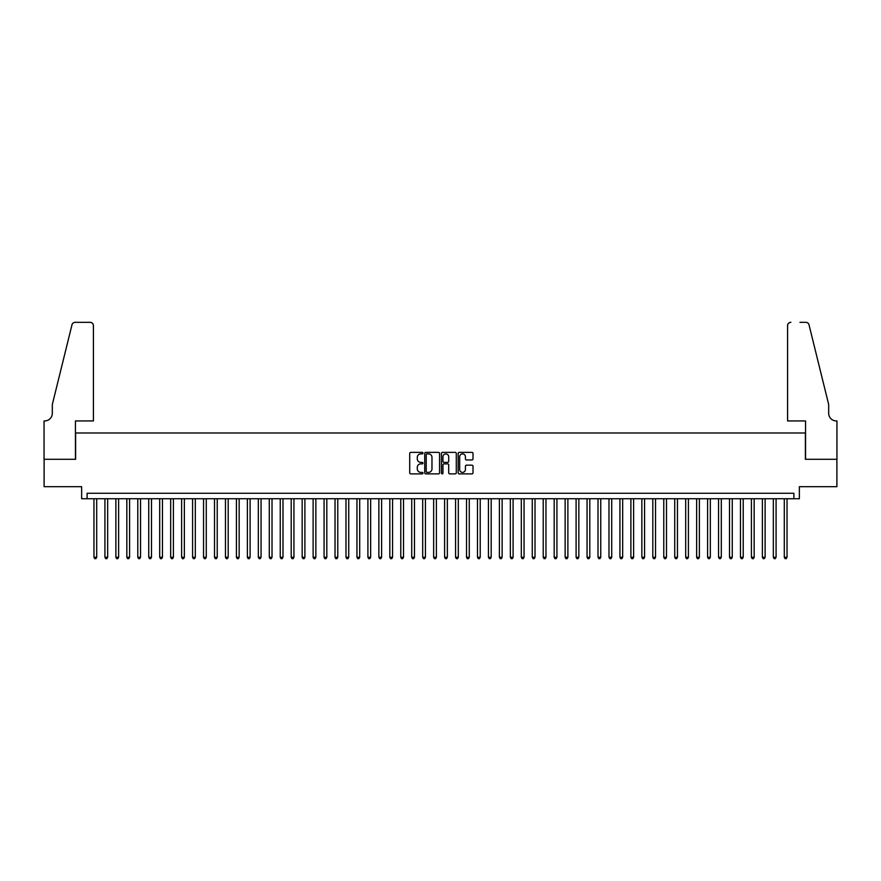 <?xml version="1.0" encoding="UTF-8"?>
<svg xmlns="http://www.w3.org/2000/svg" width="881" height="881" viewBox="0 0 881 881"><rect width="100%" height="100%" fill="white"/><g stroke="black" fill="none" stroke-linecap="round" stroke-linejoin="round"><path stroke-width="1.32" d="M422.968 453.12A0.749 0.749 0 0 0 422.219 452.371L410.788 452.371A1.079 1.079 0 0 0 409.709 453.451L409.709 472.811A1.079 1.079 0 0 0 410.788 473.879L422.219 473.879A0.749 0.749 0 0 0 422.968 473.13A0.749 0.749 0 0 0 422.219 472.381L420.733 472.381A3.447 3.447 0 0 1 417.297 468.934L417.297 467.326A3.447 3.447 0 0 1 420.733 463.88L422.219 463.88A0.749 0.749 0 0 0 422.968 463.131A0.749 0.749 0 0 0 422.219 462.371L420.733 462.371A3.447 3.447 0 0 1 417.297 458.935L417.297 457.316A3.447 3.447 0 0 1 420.733 453.88L422.219 453.88A0.749 0.749 0 0 0 422.968 453.12M471.93 459.959A1.079 1.079 0 0 0 473.009 458.88L473.009 453.451A1.079 1.079 0 0 0 471.93 452.371L459.243 452.371A1.079 1.079 0 0 0 458.164 453.451L458.164 472.811A1.079 1.079 0 0 0 459.243 473.879L471.93 473.879A1.079 1.079 0 0 0 473.009 472.811L473.009 466.247A1.079 1.079 0 0 0 471.93 465.168L466.501 465.168A1.079 1.079 0 0 0 465.421 466.247L465.421 469.496A2.874 2.874 0 0 1 462.547 472.381A2.874 2.874 0 0 1 459.673 469.496L459.673 456.754A2.874 2.874 0 0 1 462.547 453.88A2.874 2.874 0 0 1 465.421 456.754L465.421 458.88A1.079 1.079 0 0 0 466.501 459.959L471.93 459.959M793.891 498.745L799.364 498.745L799.364 486.686L836.895 486.686L836.895 459.287L805.388 459.287L805.388 432.989L75.612 432.989L75.612 459.287L44.105 459.287L44.105 486.686L81.636 486.686L81.636 498.745L793.891 498.745L793.891 493.261L87.109 493.261L87.109 498.745M439.564 453.451A1.079 1.079 0 0 0 438.485 452.371L425.787 452.371A1.079 1.079 0 0 0 424.719 453.451L424.719 472.811A1.079 1.079 0 0 0 425.787 473.879L438.485 473.879A1.079 1.079 0 0 0 439.564 472.811L439.564 453.451M442.515 452.371L455.213 452.371A1.079 1.079 0 0 1 456.281 453.451L456.281 472.811A1.079 1.079 0 0 1 455.213 473.879L449.773 473.879A1.079 1.079 0 0 1 448.704 472.811L448.704 464.959A1.079 1.079 0 0 0 447.625 463.88L444.024 463.88A1.079 1.079 0 0 0 442.945 464.959L442.945 473.13A0.749 0.749 0 0 1 442.196 473.879A0.749 0.749 0 0 1 441.436 473.13L441.436 453.451A1.079 1.079 0 0 1 442.515 452.371M426.977 453.88A0.749 0.749 0 0 0 426.217 454.629L426.217 471.621A0.749 0.749 0 0 0 426.977 472.381L428.529 472.381A3.447 3.447 0 0 0 431.976 468.934L431.976 457.316A3.447 3.447 0 0 0 428.529 453.88L426.977 453.88M448.704 456.81A2.874 2.874 0 0 0 445.819 453.935A2.874 2.874 0 0 0 442.945 456.81L442.945 461.303A1.079 1.079 0 0 0 444.024 462.371L447.625 462.371A1.079 1.079 0 0 0 448.704 461.303L448.704 456.81M93.959 498.745L93.959 557.255L96.701 557.255L96.701 498.745M96.701 557.255L95.875 558.675L94.785 558.675L93.959 557.255M93.419 420.942L93.419 325.607A3.293 3.293 0 0 0 90.126 322.325L75.171 322.325A3.293 3.293 0 0 0 71.978 324.825L52.32 404.5L52.32 413.266A7.676 7.676 0 0 1 44.656 420.942L44.05 420.942L44.05 459.287L75.447 459.287L75.447 420.942L93.419 420.942L93.419 325.607C93.21 323.624 92.109 322.534 90.126 322.325L81.03 322.325M71.978 324.825C72.815 323.019 72.815 323.019 71.978 324.825C72.815 323.019 72.815 323.019 71.978 324.825M52.32 413.266A7.676 7.676 0 0 1 44.656 420.942M787.581 420.942L787.581 325.607L787.581 420.942L805.553 420.942L805.553 459.287L836.95 459.287L836.95 420.942L836.344 420.942A7.676 7.676 0 0 1 828.68 413.266A7.676 7.676 0 0 0 836.344 420.942M822.645 380.074L809.022 324.825L828.68 404.5L828.68 413.266M799.97 322.325L805.829 322.325A3.293 3.293 0 0 1 809.022 324.825C808.185 323.019 808.185 323.019 809.022 324.825C808.185 323.019 808.185 323.019 809.022 324.825M790.874 322.325A3.293 3.293 0 0 0 787.581 325.607C787.79 323.624 788.891 322.534 790.874 322.325M104.916 498.745L104.916 557.255L107.658 557.255L107.658 498.745M107.658 557.255L106.832 558.675L105.742 558.675L104.916 557.255M115.874 498.745L115.874 557.255L118.616 557.255L118.616 498.745M118.616 557.255L117.801 558.675L116.699 558.675L115.874 557.255M126.831 498.745L126.831 557.255L129.573 557.255L129.573 498.745M129.573 557.255L128.758 558.675L127.657 558.675L126.831 557.255M137.788 498.745L137.788 557.255L140.531 557.255L140.531 498.745M140.531 557.255L139.716 558.675L138.614 558.675L137.788 557.255M148.746 498.745L148.746 557.255L151.488 557.255L151.488 498.745M151.488 557.255L150.673 558.675L149.572 558.675L148.746 557.255M159.703 498.745L159.703 557.255L162.445 557.255L162.445 498.745M162.445 557.255L161.63 558.675L160.529 558.675L159.703 557.255M170.672 498.745L170.672 557.255L173.403 557.255L173.403 498.745M173.403 557.255L172.588 558.675L171.487 558.675L170.672 557.255M181.629 498.745L181.629 557.255L184.36 557.255L184.36 498.745M184.36 557.255L183.545 558.675L182.444 558.675L181.629 557.255M192.587 498.745L192.587 557.255L195.318 557.255L195.318 498.745M195.318 557.255L194.503 558.675L193.402 558.675L192.587 557.255M203.544 498.745L203.544 557.255L206.275 557.255L206.275 498.745M206.275 557.255L205.46 558.675L204.359 558.675L203.544 557.255M214.501 498.745L214.501 557.255L217.233 557.255L217.233 498.745M217.233 557.255L216.418 558.675L215.316 558.675L214.501 557.255M225.459 498.745L225.459 557.255L228.19 557.255L228.19 498.745M228.19 557.255L227.375 558.675L226.274 558.675L225.459 557.255M236.416 498.745L236.416 557.255L239.147 557.255L239.147 498.745M239.147 557.255L238.333 558.675L237.231 558.675L236.416 557.255M247.374 498.745L247.374 557.255L250.105 557.255L250.105 498.745M250.105 557.255L249.29 558.675L248.189 558.675L247.374 557.255M258.331 498.745L258.331 557.255L261.062 557.255L261.062 498.745M261.062 557.255L260.247 558.675L259.146 558.675L258.331 557.255M269.289 498.745L269.289 557.255L272.02 557.255L272.02 498.745M272.02 557.255L271.205 558.675L270.104 558.675L269.289 557.255M280.246 498.745L280.246 557.255L282.988 557.255L282.988 498.745M282.988 557.255L282.162 558.675L281.061 558.675L280.246 557.255M291.204 498.745L291.204 557.255L293.946 557.255L293.946 498.745M293.946 557.255L293.12 558.675L292.018 558.675L291.204 557.255M302.161 498.745L302.161 557.255L304.903 557.255L304.903 498.745M304.903 557.255L304.077 558.675L302.976 558.675L302.161 557.255M313.118 498.745L313.118 557.255L315.861 557.255L315.861 498.745M315.861 557.255L315.035 558.675L313.933 558.675L313.118 557.255M324.076 498.745L324.076 557.255L326.818 557.255L326.818 498.745M326.818 557.255L325.992 558.675L324.891 558.675L324.076 557.255M335.033 498.745L335.033 557.255L337.775 557.255L337.775 498.745M337.775 557.255L336.949 558.675L335.859 558.675L335.033 557.255M345.991 498.745L345.991 557.255L348.733 557.255L348.733 498.745M348.733 557.255L347.907 558.675L346.817 558.675L345.991 557.255M356.948 498.745L356.948 557.255L359.69 557.255L359.69 498.745M359.69 557.255L358.864 558.675L357.774 558.675L356.948 557.255M367.906 498.745L367.906 557.255L370.648 557.255L370.648 498.745M370.648 557.255L369.822 558.675L368.732 558.675L367.906 557.255M378.863 498.745L378.863 557.255L381.605 557.255L381.605 498.745M381.605 557.255L380.779 558.675L379.689 558.675L378.863 557.255M389.82 498.745L389.82 557.255L392.563 557.255L392.563 498.745M392.563 557.255L391.737 558.675L390.646 558.675L389.82 557.255M400.778 498.745L400.778 557.255L403.52 557.255L403.52 498.745M403.52 557.255L402.694 558.675L401.604 558.675L400.778 557.255M411.735 498.745L411.735 557.255L414.477 557.255L414.477 498.745M414.477 557.255L413.652 558.675L412.561 558.675L411.735 557.255M422.693 498.745L422.693 557.255L425.435 557.255L425.435 498.745M425.435 557.255L424.609 558.675L423.519 558.675L422.693 557.255M433.65 498.745L433.65 557.255L436.392 557.255L436.392 498.745M436.392 557.255L435.566 558.675L434.476 558.675L433.65 557.255M444.608 498.745L444.608 557.255L447.35 557.255L447.35 498.745M447.35 557.255L446.524 558.675L445.434 558.675L444.608 557.255M455.565 498.745L455.565 557.255L458.307 557.255L458.307 498.745M458.307 557.255L457.481 558.675L456.391 558.675L455.565 557.255M466.523 498.745L466.523 557.255L469.265 557.255L469.265 498.745M469.265 557.255L468.439 558.675L467.348 558.675L466.523 557.255M477.48 498.745L477.48 557.255L480.222 557.255L480.222 498.745M480.222 557.255L479.396 558.675L478.306 558.675L477.48 557.255M488.437 498.745L488.437 557.255L491.18 557.255L491.18 498.745M491.18 557.255L490.354 558.675L489.263 558.675L488.437 557.255M499.395 498.745L499.395 557.255L502.137 557.255L502.137 498.745M502.137 557.255L501.311 558.675L500.221 558.675L499.395 557.255M510.352 498.745L510.352 557.255L513.094 557.255L513.094 498.745M513.094 557.255L512.268 558.675L511.178 558.675L510.352 557.255M521.31 498.745L521.31 557.255L524.052 557.255L524.052 498.745M524.052 557.255L523.226 558.675L522.136 558.675L521.31 557.255M532.267 498.745L532.267 557.255L535.009 557.255L535.009 498.745M535.009 557.255L534.183 558.675L533.093 558.675L532.267 557.255M543.225 498.745L543.225 557.255L545.967 557.255L545.967 498.745M545.967 557.255L545.141 558.675L544.051 558.675L543.225 557.255M554.182 498.745L554.182 557.255L556.924 557.255L556.924 498.745M556.924 557.255L556.109 558.675L555.008 558.675L554.182 557.255M565.139 498.745L565.139 557.255L567.882 557.255L567.882 498.745M567.882 557.255L567.067 558.675L565.965 558.675L565.139 557.255M576.097 498.745L576.097 557.255L578.839 557.255L578.839 498.745M578.839 557.255L578.024 558.675L576.923 558.675L576.097 557.255M587.054 498.745L587.054 557.255L589.796 557.255L589.796 498.745M589.796 557.255L588.982 558.675L587.88 558.675L587.054 557.255M598.012 498.745L598.012 557.255L600.754 557.255L600.754 498.745M600.754 557.255L599.939 558.675L598.838 558.675L598.012 557.255M608.98 498.745L608.98 557.255L611.711 557.255L611.711 498.745M611.711 557.255L610.896 558.675L609.795 558.675L608.98 557.255M619.938 498.745L619.938 557.255L622.669 557.255L622.669 498.745M622.669 557.255L621.854 558.675L620.753 558.675L619.938 557.255M630.895 498.745L630.895 557.255L633.626 557.255L633.626 498.745M633.626 557.255L632.811 558.675L631.71 558.675L630.895 557.255M641.853 498.745L641.853 557.255L644.584 557.255L644.584 498.745M644.584 557.255L643.769 558.675L642.667 558.675L641.853 557.255M652.81 498.745L652.81 557.255L655.541 557.255L655.541 498.745M655.541 557.255L654.726 558.675L653.625 558.675L652.81 557.255M663.767 498.745L663.767 557.255L666.499 557.255L666.499 498.745M666.499 557.255L665.684 558.675L664.582 558.675L663.767 557.255M674.725 498.745L674.725 557.255L677.456 557.255L677.456 498.745M677.456 557.255L676.641 558.675L675.54 558.675L674.725 557.255M685.682 498.745L685.682 557.255L688.413 557.255L688.413 498.745M688.413 557.255L687.598 558.675L686.497 558.675L685.682 557.255M696.64 498.745L696.64 557.255L699.371 557.255L699.371 498.745M699.371 557.255L698.556 558.675L697.455 558.675L696.64 557.255M707.597 498.745L707.597 557.255L710.328 557.255L710.328 498.745M710.328 557.255L709.513 558.675L708.412 558.675L707.597 557.255M718.555 498.745L718.555 557.255L721.297 557.255L721.297 498.745M721.297 557.255L720.471 558.675L719.37 558.675L718.555 557.255M729.512 498.745L729.512 557.255L732.254 557.255L732.254 498.745M732.254 557.255L731.428 558.675L730.327 558.675L729.512 557.255M740.469 498.745L740.469 557.255L743.212 557.255L743.212 498.745M743.212 557.255L742.386 558.675L741.284 558.675L740.469 557.255M751.427 498.745L751.427 557.255L754.169 557.255L754.169 498.745M754.169 557.255L753.343 558.675L752.242 558.675L751.427 557.255M762.384 498.745L762.384 557.255L765.126 557.255L765.126 498.745M765.126 557.255L764.301 558.675L763.199 558.675L762.384 557.255M773.342 498.745L773.342 557.255L776.084 557.255L776.084 498.745M776.084 557.255L775.258 558.675L774.168 558.675L773.342 557.255M784.299 498.745L784.299 557.255L787.041 557.255L787.041 498.745M787.041 557.255L786.215 558.675L785.125 558.675L784.299 557.255"/></g></svg>
